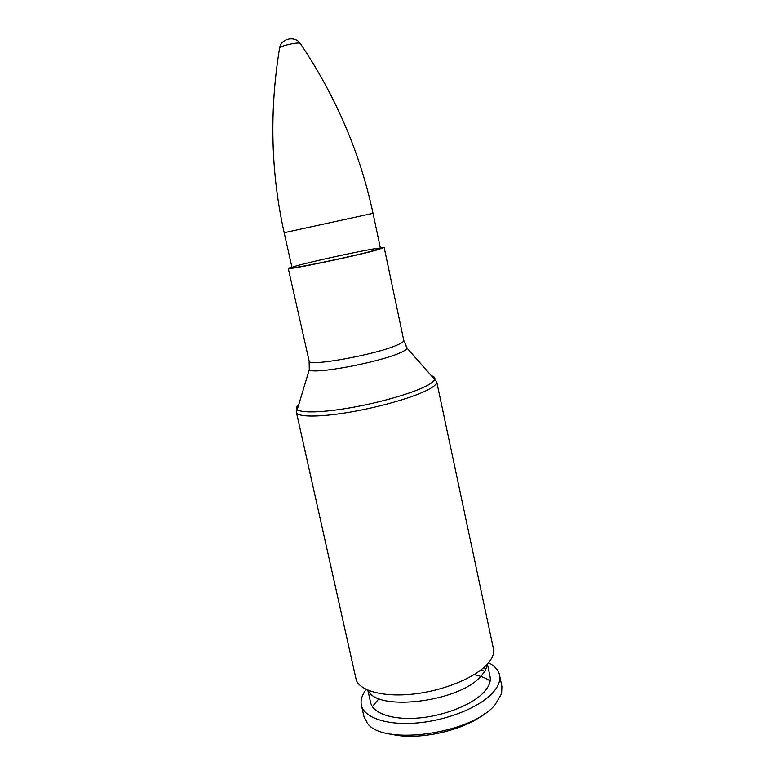<?xml version="1.0" encoding="UTF-8"?>
<svg xmlns="http://www.w3.org/2000/svg" width="775" height="775" viewBox="0 0 775 775"><rect width="100%" height="100%" fill="white"/><g stroke="black" fill="none" stroke-linecap="round" stroke-linejoin="round"><path stroke-width="1.16" d="M486.458 665.047C473.719 678.299 443.232 690.69 413.889 694.003C384.526 697.355 361.063 691.31 356.364 680.469L296.408 412.368C297.3 417.124 318.806 417.386 349.05 412.29C379.246 407.224 412.813 397.604 427.577 389.99C434.058 386.628 437.09 383.896 436.693 381.784L493.791 650.506C493.801 655.088 491.36 659.942 486.458 665.047M373.56 250.645C352.596 256.525 289.55 269.584 292.01 267.578C290.276 265.951 381.319 246.101 380.428 248.3L373.56 250.645M380.302 247.69L384.168 247.496L376.795 250.015C354.136 256.389 285.539 270.591 288.271 268.412L291.865 266.968M487.058 664.417C486.768 668.302 484.617 672.342 480.597 676.556C458.606 702.286 375.982 711.818 368.27 690.322M487.417 664.03L490.042 676.614C491.021 681.467 488.977 686.679 483.891 692.23C472.44 704.63 444.676 715.79 418.703 717.999C392.702 720.266 372.92 713.426 370.634 702.644L367.786 690.118M483.561 667.779L485.683 669.455M488.531 662.761C494.721 665.948 498.393 670.055 499.536 675.083C500.65 680.615 498.354 686.553 492.638 692.898C479.599 707.275 447.378 720.353 417.153 722.959C386.899 725.632 364.008 717.65 361.373 705.211C360.317 700.164 361.944 694.894 366.246 689.421M499.536 675.083L501.909 686.543L501.609 693.654L495.099 704.698C471.868 734.041 381.978 746.325 367.214 722.959L363.979 716.613L361.373 705.211M480.771 670.065L484.724 671.266M484.501 713.775C463.75 730.825 417.105 740.987 391.142 734.128M372.368 706.645L379.033 698.595M474.058 674.667C480.665 676.023 486.022 678.125 490.129 680.973M279.533 48.321L279.62 47.818C280.86 45.696 298.191 41.918 300.206 43.332L300.487 43.749M431.714 375.836C434.252 376.631 435.279 377.793 434.814 379.314C434.174 381.213 431.191 383.518 425.853 386.241C411.787 393.38 380.612 402.409 351.647 407.543C322.652 412.707 300.477 413.22 297.096 409.345C296.031 408.154 296.486 406.662 298.462 404.889M309.545 367.641L309.264 369.752C312.519 374.848 379.363 362.448 400.404 352.673C404.327 350.949 406.613 349.525 407.262 348.382L406.129 346.58M384.168 247.496L403.765 340.438C403.959 341.543 401.692 343.102 396.955 345.117C375.342 354.824 307.307 367.03 309.138 361.073L309.264 369.752L296.408 412.368M373.027 213.328C360.142 153.043 335.866 96.381 300.206 43.332C294.791 35.514 281.296 38.459 279.62 47.818C269.283 110.893 270.795 172.525 284.173 232.703L373.027 213.328L380.428 248.3M403.765 340.438L407.262 348.382L436.693 381.784M288.271 268.412L309.138 361.073M284.173 232.703L292.01 267.578"/></g></svg>

